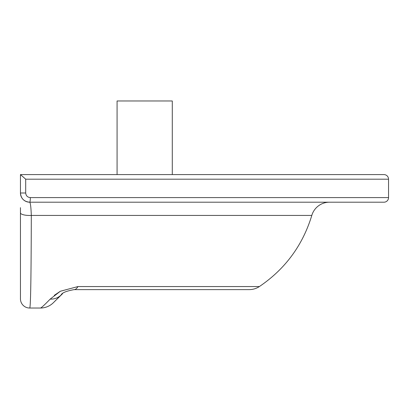 <?xml version="1.0" encoding="UTF-8"?>
<svg xmlns="http://www.w3.org/2000/svg" width="409" height="409" viewBox="0 0 409 409"><rect width="100%" height="100%" fill="white"/><g stroke="black" fill="none" stroke-linecap="round" stroke-linejoin="round"><path stroke-width="0.61" d="M117.076 100.972L172.291 100.972L172.291 174.592L117.076 174.592L117.076 100.972M60.343 291.249L77.961 286.556L60.322 291.264L50.154 299.132C44.351 305.109 41.11 308.069 40.435 308.028L29.652 308.028A9.203 9.203 0 0 1 20.45 298.826L20.45 207.665M30.348 197.598L388.55 197.598A4.601 4.601 0 0 1 383.949 202.199L29.652 202.199C24.065 201.657 20.997 198.59 20.45 192.997L20.45 174.592L383.949 174.592A4.601 4.601 0 0 1 388.55 179.193L25.695 179.193L25.695 192.997C25.997 195.814 27.546 197.348 30.348 197.598A4.601 0.695 90 0 1 29.652 202.199C30.435 202.629 30.987 207.041 31.314 215.431C31.161 270.022 30.752 308.969 29.652 308.028M31.314 215.431L311.801 215.431A18.405 18.405 0 0 1 329.465 202.199M74.085 289.623A18.405 7.009 90 0 0 77.961 286.556L259.383 286.556A18.405 18.405 0 0 1 249.209 289.623L74.085 289.623C66.186 291.08 61.846 292.875 61.074 295.012L53.446 302.64L62.572 293.672M54.29 295.349L60.21 291.326M40.435 308.028A18.405 18.405 0 0 0 53.446 302.64M50.154 299.132A18.405 15.777 45 0 0 61.074 295.012M20.491 174.592L25.695 179.193M20.45 192.997A9.203 9.203 0 0 0 29.652 202.199A9.203 9.203 0 0 1 20.45 192.997L25.695 192.997M31.314 215.425A9.203 2.633 180 0 1 20.45 212.838M388.55 197.598L388.55 179.193M311.801 215.431C302.701 245.308 285.226 269.015 259.383 286.556"/></g></svg>
